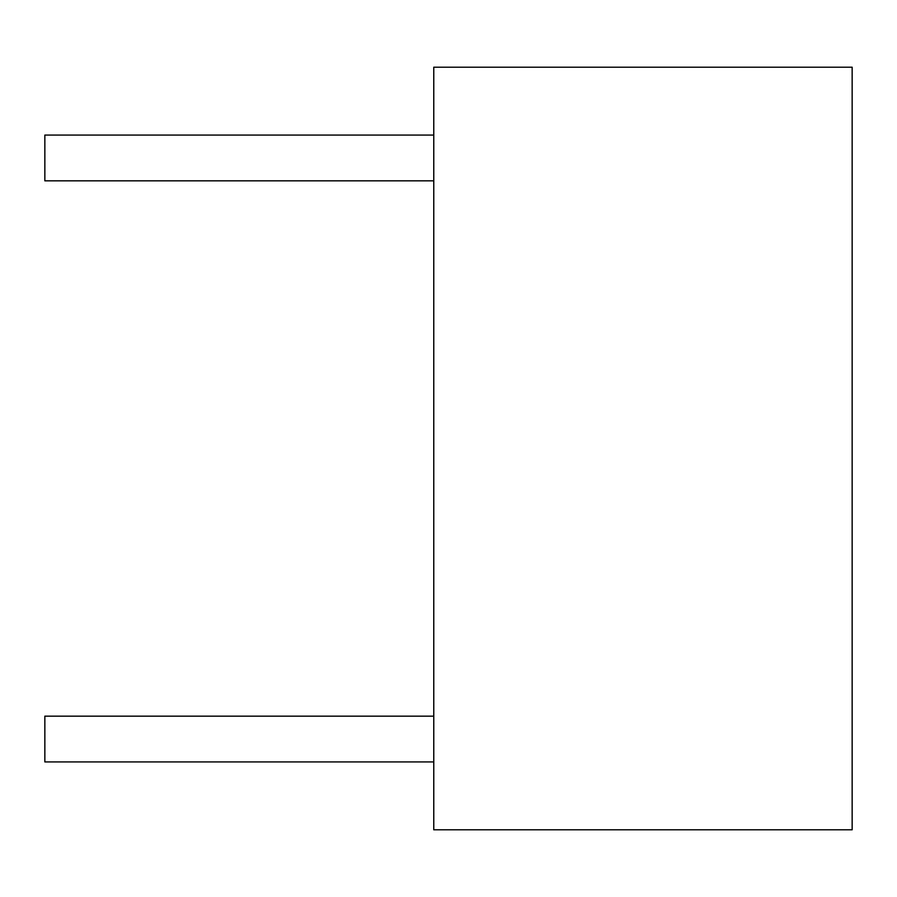 <?xml version="1.0" encoding="UTF-8"?>
<svg xmlns="http://www.w3.org/2000/svg" width="897" height="897" viewBox="0 0 897 897"><rect width="100%" height="100%" fill="white"/><g stroke="black" fill="none" stroke-linecap="round" stroke-linejoin="round"><path stroke-width="1.35" d="M433.767 829.792L852.15 829.792L852.15 67.208L433.767 67.208L433.767 829.792M433.767 135.077L44.85 135.077L44.85 180.835L433.767 180.835M433.767 716.165L44.85 716.165L44.85 761.923L433.767 761.923"/></g></svg>

